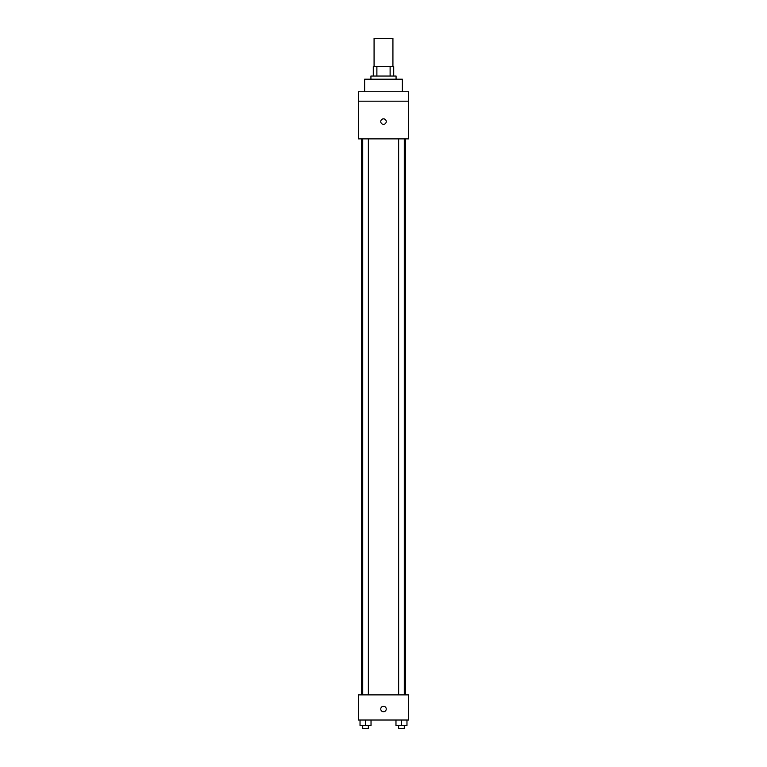 <?xml version="1.0" encoding="UTF-8"?>
<svg xmlns="http://www.w3.org/2000/svg" width="767" height="767" viewBox="0 0 767 767"><rect width="100%" height="100%" fill="white"/><g stroke="black" fill="none" stroke-linecap="round" stroke-linejoin="round"><path stroke-width="1.15" d="M392.925 66.624L392.925 38.35L374.075 38.35L374.075 66.624M376.885 76.048L376.885 66.624L373.289 66.624L373.289 76.048L373.289 66.624M376.885 66.624L393.711 66.624L393.711 76.048M390.115 76.048L390.115 66.624M370.931 79.183L370.931 76.048L396.069 76.048L396.069 79.183M402.349 91.752L402.349 79.183L364.651 79.183L364.651 91.752M358.371 91.752L408.629 91.752L408.629 101.177L358.371 101.177L358.371 91.752M408.629 101.177L408.629 138.875L358.371 138.875L358.371 101.177M383.5 124.34A2.752 2.752 0 0 1 381.122 120.218A2.752 2.752 0 0 1 385.878 120.218A2.752 2.752 0 0 1 383.5 124.34M358.371 694.883L408.629 694.883L408.629 720.012L358.371 720.012L358.371 694.883M383.5 711.766A2.752 2.752 0 0 1 381.122 707.644A2.752 2.752 0 0 1 385.878 707.644A2.752 2.752 0 0 1 383.5 711.766M395.973 720.012L395.973 725.505L406.97 725.505L406.97 720.012L406.97 725.505M401.467 725.505L401.467 720.012M404.295 725.505L404.295 728.65L398.639 728.65L398.639 725.505M360.03 720.012L360.03 725.505L371.027 725.505L371.027 720.012L371.027 725.505M365.533 725.505L365.533 720.012M368.361 725.505L368.361 728.65L362.705 728.65L362.705 725.505M405.494 694.883L405.494 138.875M361.506 694.883L361.506 138.875M398.639 138.875L398.639 694.883M404.295 138.875L404.295 694.883M368.361 694.883L368.361 138.875M362.705 694.883L362.705 138.875"/></g></svg>
